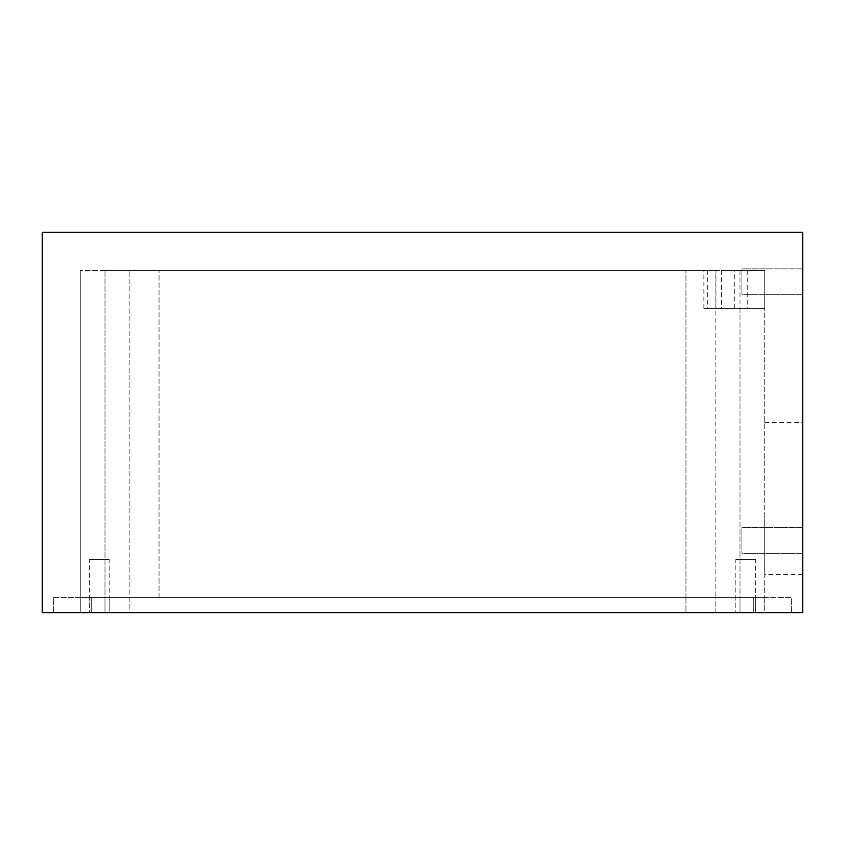 <?xml version="1.0" encoding="UTF-8"?>
<svg xmlns="http://www.w3.org/2000/svg" width="845" height="845" viewBox="0 0 845 845"><rect width="100%" height="100%" fill="white"/><g stroke="black" fill="none" stroke-linecap="round" stroke-linejoin="round"><path stroke-width="0.63" stroke-dasharray="4.22 3.17" d="M747.234 270.4L721.376 270.4L747.234 270.4L747.234 308.425L721.376 308.425L747.234 308.425M721.376 270.4L721.376 308.425M734.305 308.425L734.305 270.4L764.725 270.4L764.725 518.724L764.725 308.425L703.885 308.425L764.725 308.425L764.725 270.4L715.831 270.4L715.831 597.415L80.275 597.415L764.725 597.415L764.725 518.724L764.725 574.6L802.75 574.6L802.75 422.5L802.75 574.6M764.725 574.6L764.725 518.724L764.725 597.415L715.831 597.415L715.831 270.4L685.95 270.4L715.979 270.4L715.979 308.425M703.885 308.425L703.885 270.4L715.979 270.4M734.305 270.4L703.885 270.4M764.725 422.5L802.75 422.5M53.657 597.415L791.342 597.415L53.657 597.415L53.657 612.625L791.342 612.625L53.657 612.625L791.342 612.625L53.657 612.625L53.657 597.415L53.657 612.625L53.657 597.415L791.342 597.415L791.342 612.625L791.342 597.415L791.342 612.625L791.342 597.415L53.657 597.415M755.599 597.415L735.826 597.415L755.599 597.415L735.826 597.415L755.599 597.415L755.599 612.625L735.826 612.625L755.599 612.625L735.826 612.625L755.599 612.625L755.599 597.415L735.826 597.415L735.826 612.625L735.826 597.415L755.599 597.415L735.826 597.415L755.599 597.415L755.599 559.39L735.826 559.39L735.826 597.415L735.826 559.39L755.599 559.39L755.599 597.415M109.174 597.415L89.401 597.415L109.174 597.415L89.401 597.415L109.174 597.415L109.174 612.625L89.401 612.625L109.174 612.625L89.401 612.625L109.174 612.625L109.174 597.415L89.401 597.415L89.401 612.625L89.401 597.415L109.174 597.415L89.401 597.415L109.174 597.415L109.174 559.39L89.401 559.39L89.401 597.415L89.401 559.39L109.174 559.39L109.174 597.415M740.009 270.4L740.009 597.415L715.831 597.415L715.831 612.625L685.95 612.625L740.009 612.625L715.831 612.625L715.831 597.415L740.009 597.415L740.009 308.425M685.95 270.4L104.991 270.4L685.95 270.4L685.95 597.415L129.169 597.415L685.95 597.415L685.95 270.4M104.991 270.4L80.275 270.4L104.991 270.4L104.991 597.415L80.275 597.415L80.275 270.4L80.275 612.625L104.991 612.625L80.275 612.625L80.275 597.415L129.169 597.415L104.991 597.415L104.991 270.4M802.75 612.625L802.75 232.375L42.25 232.375L42.25 612.625L802.75 612.625M802.75 527.449L802.75 553.306L802.75 527.449L802.75 553.306L802.75 527.449L741.91 527.449L741.91 553.306L802.75 553.306L741.91 553.306L741.91 527.449L802.75 527.449M802.75 268.879L802.75 294.736L802.75 268.879L802.75 294.736L802.75 268.879L741.91 268.879L741.91 294.736L802.75 294.736L741.91 294.736L741.91 268.879L802.75 268.879M755.599 559.39L735.826 559.39L755.599 559.39M109.174 559.39L89.401 559.39L109.174 559.39M741.91 268.879L741.91 294.736L741.91 268.879M741.91 527.449L741.91 553.306L741.91 527.449M685.95 612.625L129.169 612.625L685.95 612.625L685.95 597.415L685.95 612.625M129.169 612.625L104.991 612.625L129.169 612.625L129.169 270.4L129.169 612.625M764.725 597.415L764.725 612.625L740.009 612.625L764.725 612.625L764.725 597.415M707.339 270.4L707.339 308.425M91.682 597.415L91.682 612.625L91.682 597.415M753.317 597.415L753.317 612.625L753.317 597.415M159.05 597.415L159.05 270.4L159.05 597.415M740.009 597.415L740.009 612.625L740.009 597.415M104.991 597.415L104.991 612.625L104.991 597.415"/><path stroke-width="1.27" d="M802.75 612.625L802.75 232.375L42.25 232.375L42.25 612.625L802.75 612.625"/></g></svg>
